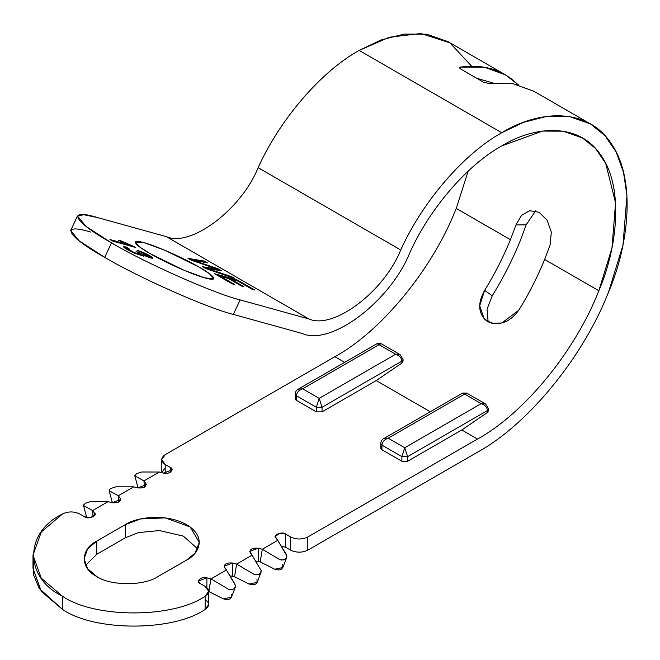 <?xml version="1.0" encoding="UTF-8"?>
<svg xmlns="http://www.w3.org/2000/svg" width="660" height="660" viewBox="0 0 660 660"><rect width="100%" height="100%" fill="white"/><g stroke="black" fill="none" stroke-linecap="round" stroke-linejoin="round"><path stroke-width="0.99" d="M77.492 216.01L70.703 230.522L79.159 240.834L104.725 257.359L111.507 242.855L85.94 226.33L77.492 216.01L83.82 214.723L97.523 217.569C65.984 207.875 73.672 221.776 111.507 242.855C144.226 262.515 214.962 293.882 240.124 299.904L308.905 318.962L166.304 236.626L97.523 217.569L166.304 236.626L308.905 318.962C333.275 329.942 383.823 291.976 400.736 249.991L258.126 167.665C241.222 209.649 190.674 247.615 166.304 236.626C190.674 247.615 241.222 209.649 258.126 167.665L400.736 249.991C422.606 201.531 463.79 153.731 501.748 132.734L523.562 122.347L546.571 116.416L569.448 116.548L590.486 123.948L604.923 135.589L616.118 151.973L623.518 172.318L626.951 195.475L622.974 245.124L608.553 292.05C583.217 357.118 527.951 424.636 477.477 452.207L307.808 550.159C302.107 552.824 296.406 552.824 290.697 550.159L285.64 547.239L281.284 546.216L285.64 547.239L290.697 550.159C296.406 552.824 302.107 552.824 307.808 550.159L477.477 452.207C527.951 424.636 583.217 357.118 608.553 292.05C628.452 246.122 636.578 179.833 611.333 143.756C587.251 106.26 537.578 110.575 501.748 132.734L359.147 50.407L501.748 132.734C463.79 153.731 422.606 201.531 400.736 249.991C383.823 291.976 333.275 329.942 308.905 318.962L240.124 299.904L233.343 314.408C208.172 308.393 137.437 277.018 104.725 257.359C66.883 236.28 59.194 222.379 90.742 232.081M96.756 576.502C110.558 586.055 144.276 586.055 158.078 576.502C144.276 586.055 110.558 586.055 96.756 576.502C80.215 568.54 80.215 549.07 96.756 541.101L125.276 524.634C133.015 518.752 163.49 511.781 186.599 524.634C208.874 537.982 196.795 555.571 186.599 560.043L158.078 576.502L186.599 560.043L195.063 553.13L199.295 542.338L190.08 526.903L165.214 517.885L140.572 518.933L125.276 524.634L125.276 537.809L96.756 554.276L85.585 565.389L96.756 554.276L125.276 537.809L138.501 532.595L159.472 530.558L183.331 536.11L197.769 548.922L183.331 536.11L159.472 530.558L138.501 532.595L125.276 537.809L125.276 524.634L96.756 541.101L96.756 554.276L96.756 541.101L87.623 548.864L84.059 558.806L87.623 568.747L96.756 576.502M33 555.101L33 568.277L41.291 591.393L62.535 609.436L62.535 596.269L41.291 578.226L33 555.101L41.291 531.976L62.535 513.934C24.065 532.463 24.065 577.739 62.535 596.269C94.619 618.469 173.044 618.469 205.136 596.269C209.756 592.969 209.756 589.677 205.136 586.385L200.145 583.506C194.849 581.782 202.191 575.602 206.877 577.838L210.986 578.894L226.388 570.001L224.565 567.633C223.781 564.11 226.446 562.576 232.551 563.021L236.651 564.077L252.054 555.184L250.231 552.816C249.455 549.293 252.112 547.75 258.217 548.204L262.317 549.252L277.72 540.358L275.847 537.974C271.92 535.277 282.645 530.986 285.64 534.064L290.697 536.984C296.406 539.649 302.107 539.649 307.808 536.984L477.477 439.032L461.794 429.973L407.599 461.257L401.899 461.257L381.934 449.732C380.391 448.635 380.391 447.538 381.934 446.44M535.598 210.903L526.193 224.796L520.146 241.007C512.432 259.867 503.135 278.116 492.261 295.754L487.039 309.152L488.144 321.923M504.925 74.547L447.884 41.613L426.847 34.213L403.961 34.089L380.96 40.021L359.147 50.407C321.189 71.395 280.005 119.196 258.126 167.665C280.005 119.196 321.189 71.395 359.147 50.407L389.326 37.232L420.865 33.511L449.848 42.801L471.694 66.239M533.948 91.311L513.117 83.737L489.142 83.54L483.623 82.252L460.944 69.16C459.327 68.128 459.22 67.427 460.622 67.072L484.597 67.27L505.428 74.844L518.389 84.876M487.459 412.467L488.639 410.371L488.639 408.895L487.459 410.545L487.459 412.467L487.459 410.545L488.639 408.895L485.62 404.011L481.181 403.631L485.62 404.011L466.661 393.063L464.64 394.078L466.661 393.063L462.627 393.063L464.64 394.078L462.627 393.063L383.774 438.587L388.204 438.207L383.774 438.587C382.066 439.238 381.059 440.863 380.754 443.479L380.754 448.09L381.934 449.732L381.934 445.12L381.934 449.732L401.899 461.257L401.899 456.654L381.934 445.12L380.754 443.479L381.934 445.12C382.396 441.721 384.491 439.42 388.204 438.207C384.491 439.42 382.396 441.721 381.934 445.12L401.899 456.654L404.753 447.76L388.204 438.207L464.64 394.078L481.181 403.631C484.968 404.959 487.063 407.261 487.459 410.545L407.599 456.654L404.753 447.76L401.899 456.654L407.599 456.654L487.459 410.545C487.063 407.261 484.968 404.959 481.181 403.631L404.753 447.76L407.599 456.654L407.599 461.257L461.794 429.973L487.459 412.467L461.794 429.973L477.477 439.032C524.213 413.507 575.38 350.988 598.843 290.746L611.952 248.077L615.565 202.942L605.723 163.399L595.551 148.508L582.417 137.923L563.293 131.191L542.495 131.076L501.748 145.91C467.239 164.992 429.8 208.444 409.918 252.508C390.068 301.793 330.726 346.36 302.123 333.465L233.343 314.408L302.123 333.465C330.726 346.36 390.068 301.793 409.918 252.508C429.8 208.444 467.239 164.992 501.748 145.91C534.328 125.763 579.48 121.844 601.367 155.933C624.319 188.727 616.935 248.993 598.843 290.746L544.657 259.454C537.52 276.92 528.916 293.815 518.842 310.142C509.759 322.435 499.29 326.23 487.435 321.544C478.178 314.003 477.238 303.616 484.613 290.384C494.686 274.057 503.291 257.161 510.436 239.696L456.241 208.411C432.779 268.653 381.612 331.171 334.876 356.697L165.206 454.657C160.594 457.949 160.594 461.241 165.206 464.533L170.272 467.453C175.593 469.186 168.168 475.382 163.49 473.113L159.365 472.024L143.963 480.917L145.786 483.293C146.561 486.816 143.896 488.351 137.8 487.897L133.691 486.849L118.288 495.742L120.112 498.11C120.895 501.633 118.231 503.167 112.126 502.722L108.025 501.666L92.623 510.559L94.446 512.927C98.323 515.633 87.615 519.874 84.637 516.813L79.645 513.934C73.945 511.269 68.236 511.269 62.535 513.934C68.236 511.269 73.945 511.269 79.645 513.934L84.637 516.813L90.7 517.688L94.966 514.346L94.446 512.927L94.446 515.765L94.446 512.927L92.623 510.559L93.035 516.904L92.623 510.559L108.025 501.666L112.126 502.722L120.631 499.529L120.112 498.11L120.112 500.94L120.112 498.11L118.288 495.742L118.701 502.087L118.288 495.742L133.691 486.849L137.8 487.897L146.305 484.704L145.786 483.293L145.786 486.123L145.786 483.293L143.963 480.917L144.375 487.261L143.963 480.917L159.365 472.024L163.49 473.113L172.037 469.928L170.272 467.453L170.272 472.395L170.272 467.453L165.206 464.533L165.206 473.393L165.206 464.533L161.667 459.599L165.206 454.657L334.876 356.697L344.677 362.356L334.876 356.697C381.612 331.171 432.779 268.653 456.241 208.411L510.436 239.696L515.938 224.961L510.436 239.696C503.291 257.161 494.686 274.057 484.613 290.384L492.261 295.754C503.135 278.116 512.432 259.867 520.146 241.007L526.193 224.796L515.938 224.961L526.193 224.796M149.152 256.352C148.863 256.724 147.031 256.195 143.674 254.76L136.117 251.427L140.365 254.149C139.936 254.554 137.717 253.927 133.7 252.268L127.306 248.589L129.046 248.663L125.845 246.922L123.601 247.022L125.845 246.922L123.577 246.782L134.236 253.069L143.649 256.187L144.078 255.874L142.849 254.851L146.99 256.69C150.901 258.192 152.815 258.613 152.749 257.953C151.816 256.773 148.805 255.007 143.707 252.673L136.975 250.09L143.707 252.673C148.805 255.007 151.816 256.773 152.749 257.953C152.815 258.613 150.901 258.192 146.99 256.69L142.849 254.851L144.078 255.874L143.649 256.187L134.236 253.069C124.443 248.465 121.646 246.419 125.845 246.922L129.046 248.663C125.944 248.226 127.495 249.422 133.7 252.268C137.717 253.927 139.936 254.554 140.365 254.149L136.117 251.427L143.674 254.76C147.031 256.195 148.863 256.724 149.152 256.352L136.975 250.09L143.748 253.242L149.152 256.352L148.987 256.806M234.795 284.567L232.097 283.816L214.615 273.727L237.542 280.079L254.488 289.864L251.806 289.121L237.93 281.111L230.885 279.163L243.886 286.663L241.189 285.92L228.187 278.413L220.39 276.251L234.795 284.567L220.39 276.251L228.187 278.413L241.189 285.92L243.886 286.663L230.885 279.163L237.93 281.111L251.806 289.121L254.488 289.864L237.542 280.079L214.615 273.727L232.097 283.816L234.795 284.567M149.911 253.498C139.953 248.044 126.076 237.806 143.896 242.624C162.558 247.921 191.227 262.251 199.204 267.151C209.162 272.605 223.039 282.835 205.219 278.025C186.557 272.728 157.888 258.398 149.911 253.498L183.868 270.204L204.749 277.893L213.832 278.693L209.261 273.553L199.204 267.151L165.248 250.445L144.367 242.756L135.283 241.956L139.854 247.096L149.911 253.498M216.942 269.016L191.054 260.123L187.976 258.349L204.715 261.129L207.85 262.936L192.695 260.114L218.014 268.81L221.62 270.889L207.157 268.463L231.701 276.705L234.828 278.512L205.549 268.488L202.496 266.731L216.942 269.016L202.496 266.731L205.549 268.488L234.828 278.512L231.701 276.705L207.157 268.463L221.62 270.889L218.014 268.81L192.695 260.114L207.85 262.936L204.715 261.129L187.976 258.349L191.054 260.123L216.942 269.016M133.526 246.361L135.35 247.409L112.786 241.156L109.972 239.539L127.594 244.423L118.61 240.232L121.258 240.966L133.526 246.361L133.815 246.988L133.526 246.361L121.258 240.966L118.61 240.232L127.594 244.423L109.972 239.539L112.786 241.156L135.35 247.409L133.526 246.361M231.297 594.272C231.965 598.999 229.317 600.526 223.361 598.851L208.684 591.476L210.986 578.894L206.877 577.838L206.877 587.656L206.877 577.838L198.371 581.031L200.145 583.506L205.136 586.385L208.684 591.327L205.136 596.269C173.044 618.469 94.619 618.469 62.535 596.269L62.535 609.436L39.245 588.439L33.751 575.347L33.643 561.685M205.136 599.56C209.756 602.852 209.756 606.144 205.136 609.436C173.044 631.645 94.619 631.645 62.535 609.436C94.619 631.645 173.044 631.645 205.136 609.436L205.136 596.269L205.136 609.436L208.684 604.502L208.684 591.327M161.667 472.634L165.206 467.833M282.628 564.638C283.264 569.398 280.624 570.925 274.692 569.217L260.213 561.891L255.643 561.074L260.213 561.891L262.317 549.252L258.217 548.204L258.217 561.371L258.217 548.204L249.711 551.397L252.054 555.184L236.651 564.077L232.551 563.021L232.551 576.196L229.977 575.891L234.547 576.708L232.551 576.196L232.551 563.021L224.045 566.214L226.388 570.001L210.986 578.894L228.665 589.339L230.488 589.685L233.755 589.009L234.869 588.06L235.463 585.412L226.388 570.001L234.902 583.985L235.455 586.814L231.487 597.184L223.361 598.851L208.874 591.525L210.986 578.894L228.665 589.339L230.488 589.685L233.755 589.009L235.455 586.814M401.899 363.066L403.078 360.979L403.078 359.502L401.899 361.144L401.899 363.066L401.899 361.144L322.039 407.253L401.899 361.144C401.495 357.86 399.407 355.558 395.62 354.23C399.407 355.558 401.495 357.86 401.899 361.144L403.078 359.502L400.059 354.61L395.62 354.23L400.059 354.61L381.1 343.662L379.079 344.677L381.1 343.662L377.066 343.662L379.079 344.677L377.066 343.662L298.213 389.185C296.505 389.837 295.498 391.471 295.193 394.078L295.193 398.689L296.373 400.339L296.373 395.728L296.373 400.339L316.338 411.865L316.338 407.253L296.373 395.728L295.193 394.078L296.373 395.728C296.835 392.329 298.93 390.019 302.643 388.806C298.93 390.019 296.835 392.329 296.373 395.728L316.338 407.253L319.184 398.359L316.338 407.253L322.039 407.253L319.184 398.359L302.643 388.806L298.213 389.185L302.643 388.806L379.079 344.677L395.62 354.23L319.184 398.359L322.039 407.253L322.039 411.865L376.225 380.572L401.899 363.066L376.225 380.572L430.237 411.757L376.225 380.572L322.039 411.865L316.338 411.865L296.373 400.339C294.83 399.234 294.83 398.137 296.373 397.039M492.261 295.754L484.613 290.384L479.713 305.745L484.135 318.887L491.947 323.276L501.831 322.987L518.842 310.142C528.916 293.815 537.52 276.92 544.657 259.454L550.159 244.72L551.314 232.097L547.115 220.217L539.071 212.281L529.609 210.672L539.071 212.281L547.115 220.217L551.314 232.097L550.159 244.72L544.657 259.454L598.843 290.746C575.38 350.988 524.213 413.507 477.477 439.032L307.808 536.984L307.808 550.159L307.808 536.984C302.107 539.649 296.406 539.649 290.697 536.984L290.697 550.159L290.697 536.984L285.64 534.064L285.64 547.239L285.64 534.064L279.584 533.197L275.311 536.539L277.72 540.358L262.317 549.252L279.997 559.705L281.82 560.051L285.095 559.375L286.795 557.188L286.803 555.778L277.72 540.358L286.234 554.351L286.795 557.188L282.826 567.559L274.692 569.217L260.213 561.891L262.317 549.252L279.997 559.705L283.585 559.936L285.095 559.375L286.795 557.188M468.179 171.13L456.241 208.411L468.179 171.13M111.507 242.855L104.725 257.359C137.437 277.018 208.172 308.393 233.343 314.408L240.124 299.904C214.962 293.882 144.226 262.515 111.507 242.855M516.755 83.506L516.302 84.67L516.755 83.506C502.07 69.539 483.359 64.061 460.622 67.072L460.688 69.003L460.622 67.072L459.632 67.79L460.944 69.16L483.623 82.252L489.142 83.54M476.759 78.293L493.21 83.061M529.832 210.631L521.491 215.374L515.938 224.961M379.079 344.677L302.643 388.806L319.184 398.359L395.62 354.23L379.079 344.677M322.039 411.865L322.039 407.253L316.338 407.253L316.338 411.865L322.039 411.865M404.753 447.76L481.181 403.631L464.64 394.078L388.204 438.207L404.753 447.76M407.599 461.257L407.599 456.654L401.899 456.654L401.899 461.257L407.599 461.257M133.691 486.849L116.011 486.808L110.921 488.449L109.807 489.241L109.213 490.735L118.288 495.742L109.213 490.735L109.807 489.241L110.921 488.449L116.011 486.808L133.691 486.849M109.213 490.735L109.222 490.034M159.365 472.024L141.669 471.991L136.57 473.632L134.863 475.918L143.963 480.917L134.863 475.918L136.57 473.632L141.669 471.991L159.365 472.024M134.863 475.918L134.879 475.216M108.025 501.666L90.346 501.625L85.247 503.266L83.54 505.552L92.623 510.559L83.54 505.552L85.247 503.266L90.346 501.625L108.025 501.666M83.54 505.552L83.556 504.851M261.121 571.997L259.429 574.192L257.92 574.753L254.331 574.514L236.651 564.077L234.547 576.708L236.651 564.077L254.331 574.514L257.92 574.753L259.429 574.192L260.535 573.235L261.137 570.587L252.054 555.184L261.137 570.587L260.997 572.426L257.161 582.367L249.026 584.034L234.547 576.708L249.026 584.034C254.983 585.701 257.631 584.174 256.963 579.447M215.985 274.519L237.542 280.079L252.953 289.443L237.377 280.442L215.985 274.519M230.72 279.526L242.352 286.242L230.72 279.526M220.225 276.614L233.261 284.138L220.225 276.614M188.925 258.893L204.715 261.129L206.679 262.721L204.55 261.492L188.925 258.893M192.53 260.477L218.014 268.81L220.539 270.724L217.849 269.173L192.53 260.477M206.984 268.818L231.701 276.705L232.873 277.843L206.984 268.818M203.42 267.267L216.777 269.379L203.42 267.267M138.369 250.982L143.533 253.036C148.632 255.37 151.651 257.136 152.584 258.316C151.651 257.136 148.632 255.37 143.533 253.036L138.369 250.982M143.649 256.187L144.078 255.874M142.675 255.214L143.913 256.237L142.675 255.214M125.672 247.285L127.875 248.482L125.672 247.285M140.365 254.149L140.2 254.512C139.771 254.917 137.544 254.29 133.526 252.632C137.544 254.29 139.771 254.917 140.2 254.512M127.306 248.589L133.526 252.632L127.405 248.845M138.691 252.648L143.5 255.123C146.867 256.558 148.69 257.087 148.987 256.715C148.69 257.087 146.867 256.558 143.5 255.123L138.691 252.648M111.342 240.322L127.594 244.423L111.342 240.322M120.549 241.18L121.258 240.966L133.361 246.724L120.549 241.18M590.486 123.948L533.445 91.014M161.667 459.599L161.667 472.766M112.365 502.78L109.18 490.66M138.023 487.954L134.838 475.852M86.699 517.597L83.515 505.486"/></g></svg>
